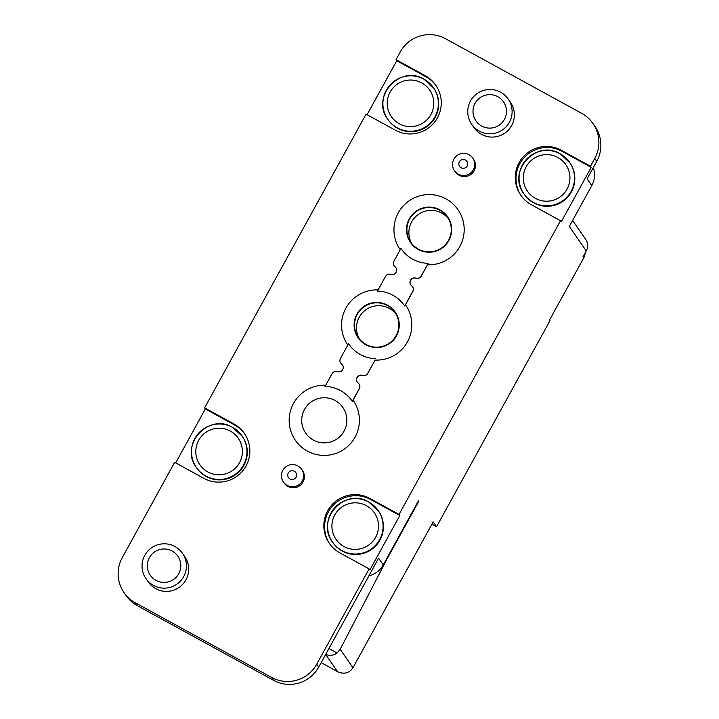 <?xml version="1.0" encoding="UTF-8"?>
<svg xmlns="http://www.w3.org/2000/svg" width="719" height="719" viewBox="0 0 719 719"><rect width="100%" height="100%" fill="white"/><g stroke="black" fill="none" stroke-linecap="round" stroke-linejoin="round"><path stroke-width="1.08" d="M585.131 252.917A11.1 11.082 145.3 0 1 583.774 257.806L549.55 320.054L549.99 320.692L436.532 526.73L433.171 521.868L352.966 667.753C349.209 673.2 344.158 674.539 337.786 671.771L321.159 662.648L337.786 671.771M182.5 553.351L184.756 556.614A22.208 22.163 145.3 0 1 155.798 588.69A22.208 22.163 145.3 0 1 148.222 581.869L145.966 578.606A22.208 22.163 -34.7 0 0 176.838 584.205A22.208 22.163 -34.7 0 0 174.924 546.521A22.208 22.163 -34.7 0 0 145.966 578.606M508.18 99.015L510.445 102.278A22.208 22.163 145.3 0 1 481.478 134.363A22.208 22.163 145.3 0 1 473.911 127.533L471.655 124.27A22.208 22.163 -34.7 0 0 502.527 129.878A22.208 22.163 -34.7 0 0 500.613 92.194A22.208 22.163 -34.7 0 0 471.655 124.27M561.305 150.262L590.479 166.242L594.757 158.459A33.308 33.254 145.3 0 0 581.626 113.296L445.501 38.709A33.308 33.254 145.3 0 0 400.285 51.903L396.007 59.677L425.181 75.666A31.088 31.034 145.3 0 1 433.26 123.677A31.088 31.034 145.3 0 1 395.243 130.13L366.07 114.15L204.591 407.871L233.765 423.859A31.088 31.034 145.3 0 1 241.845 471.871A31.088 31.034 145.3 0 1 203.819 478.324L174.645 462.335L122.248 557.656A33.308 33.254 145.3 0 0 135.379 602.819L271.503 677.406A33.308 33.254 145.3 0 0 316.719 664.212L369.117 568.9L339.943 552.911A31.088 31.034 145.3 0 1 331.863 504.9A31.088 31.034 145.3 0 1 369.89 498.447L399.063 514.436L560.532 220.706L531.368 204.726A31.088 31.034 145.3 0 1 523.279 156.715A31.088 31.034 145.3 0 1 561.305 150.262L562.051 151.332L591.216 167.311L590.479 166.242M301.674 469.354L302.402 470.397A11.1 11.082 145.3 0 1 287.924 486.439A11.1 11.082 145.3 0 1 284.14 483.033L283.412 481.982A11.1 11.082 -34.7 0 0 298.852 484.786A11.1 11.082 -34.7 0 0 297.891 465.939A11.1 11.082 -34.7 0 0 283.412 481.982M472.778 158.117L473.506 159.169A11.1 11.082 145.3 0 1 459.028 175.211A11.1 11.082 145.3 0 1 455.235 171.796L454.516 170.745A11.1 11.082 -34.7 0 0 469.947 173.549A11.1 11.082 -34.7 0 0 468.995 154.711A11.1 11.082 -34.7 0 0 454.516 170.745M400.213 249.727A35.15 35.087 145.3 0 1 446.005 198.884A35.15 35.087 145.3 0 1 427.517 264.745L421.244 276.159A4.44 4.431 145.3 0 1 415.924 278.226A4.44 4.431 145.3 0 0 410.81 284.904M427.517 264.745L421.163 276.051A4.44 4.431 145.3 0 1 415.852 278.118A4.44 4.431 145.3 0 0 411.636 285.785A4.44 4.431 145.3 0 1 412.508 286.719L412.58 286.818A4.44 4.431 145.3 0 1 412.814 291.483L405.48 304.829A35.15 35.087 145.3 0 1 375.111 360.066L367.769 373.422A4.44 4.431 145.3 0 1 362.457 375.489A4.44 4.431 145.3 0 0 357.343 382.166M375.111 360.066L367.697 373.314A4.44 4.431 145.3 0 1 362.385 375.381A4.44 4.431 145.3 0 0 358.17 383.047A4.44 4.431 145.3 0 1 359.042 383.973L359.114 384.081A4.44 4.431 145.3 0 1 359.347 388.736L353.074 400.15A35.15 35.087 145.3 0 1 337.732 452.709A35.15 35.087 145.3 0 1 289.694 426.502A35.15 35.087 145.3 0 1 325.725 385.222M359.042 383.973A4.44 4.431 145.3 0 1 359.275 388.628L352.292 401.328A33.829 33.775 145.3 0 0 325.069 386.418L332.052 373.718A4.44 4.431 145.3 0 1 337.364 371.642A4.44 4.431 145.3 0 0 341.579 363.985L341.651 364.084A4.44 4.431 145.3 0 1 342.478 364.964M341.651 364.084A4.44 4.431 145.3 0 1 340.779 363.158L340.707 363.05A4.44 4.431 145.3 0 1 340.473 358.395L348.526 343.745A33.829 33.775 145.3 0 0 375.749 358.664M347.816 345.039A35.15 35.087 145.3 0 1 378.122 289.91M412.508 286.719A4.44 4.431 145.3 0 1 412.742 291.375L404.689 306.015A33.829 33.775 145.3 0 0 377.466 291.096L385.519 276.456A4.44 4.431 145.3 0 1 390.83 274.379A4.44 4.431 145.3 0 0 395.046 266.722L395.117 266.83A4.44 4.431 145.3 0 1 395.944 267.711M395.117 266.83A4.44 4.431 145.3 0 1 394.255 265.895L394.174 265.787A4.44 4.431 145.3 0 1 393.94 261.132L400.923 248.432A33.829 33.775 145.3 0 0 428.147 263.352M591.216 167.311L561.278 221.776L560.532 220.706M329.724 543.888A31.088 31.034 145.3 0 1 370.627 499.516L399.8 515.505L399.063 514.436M399.8 515.505L369.854 569.969L369.117 568.9M328.925 648.511L337.085 652.987L340.186 649.266L386.75 559.49L418.835 501.134L418.539 500.712L383.254 564.9L378.598 558.169L318.715 667.097A33.308 33.254 145.3 0 1 273.499 680.291L137.374 605.704A33.308 33.254 145.3 0 1 126.014 595.467L124.019 592.582M572.63 220.427L585.652 239.265A11.1 11.082 145.3 0 1 586.237 250.904L583.028 256.737L583.774 257.806M593.301 167.626A22.208 22.163 145.3 0 1 591.782 185.583L569.322 226.431L586.237 250.904M592.986 123.533L594.981 126.418A33.308 33.254 145.3 0 1 596.752 161.344L587.126 178.851L591.782 185.583M367.085 114.707L396.753 60.747L396.007 59.677M175.67 462.892L205.328 408.94L204.591 407.871M337.085 652.987C333.418 655.593 329.635 656.052 325.716 654.353M431.894 524.187L436.532 526.73M383.254 564.9A22.208 22.163 145.3 0 1 368.892 575.829M172.12 551.033A16.753 16.726 -34.7 0 0 147.314 566.087A16.753 16.726 -34.7 0 0 172.722 580.017A16.753 16.726 -34.7 0 0 172.12 551.033M497.809 96.706A16.753 16.726 -34.7 0 0 472.994 111.76A16.753 16.726 -34.7 0 0 498.411 125.681A16.753 16.726 -34.7 0 0 497.809 96.706M205.328 408.94L234.502 424.929A31.088 31.034 145.3 0 1 244.73 433.952M206.164 476.472A27.753 27.708 145.3 0 1 196.7 467.943L196.404 467.512A27.753 27.708 -34.7 0 0 234.987 474.522A27.753 27.708 -34.7 0 0 232.605 427.419A27.753 27.708 -34.7 0 0 196.404 467.512C179.022 445.277 208.654 412.427 232.597 427.41L242.357 436.37A27.753 27.708 145.3 0 1 206.164 476.472M396.753 60.747L425.918 76.735A31.088 31.034 145.3 0 1 436.145 85.759M397.58 128.279A27.753 27.708 145.3 0 1 388.116 119.749L387.82 119.327A27.753 27.708 -34.7 0 0 426.412 126.328A27.753 27.708 -34.7 0 0 424.021 79.225A27.753 27.708 -34.7 0 0 387.82 119.327C370.447 97.083 400.079 64.234 424.012 79.216L433.782 88.185A27.753 27.708 145.3 0 1 397.58 128.279M342.289 551.069A27.753 27.708 145.3 0 1 332.825 542.539L332.529 542.108A27.753 27.708 -34.7 0 0 371.121 549.118A27.753 27.708 -34.7 0 0 368.73 502.006A27.753 27.708 -34.7 0 0 332.529 542.108C315.156 519.864 344.778 487.015 368.721 502.006L378.491 510.966A27.753 27.708 145.3 0 1 342.289 551.069M521.14 195.703A31.088 31.034 145.3 0 1 562.051 151.332M533.705 202.875A27.753 27.708 145.3 0 1 524.241 194.346L523.953 193.914A27.753 27.708 -34.7 0 0 562.537 200.925A27.753 27.708 -34.7 0 0 560.146 153.821A27.753 27.708 -34.7 0 0 523.953 193.914C506.571 171.67 536.203 138.83 560.146 153.812L569.906 162.773A27.753 27.708 145.3 0 1 533.705 202.875M294.305 471.224A4.44 4.431 -34.7 0 0 287.726 475.214A4.44 4.431 -34.7 0 0 294.457 478.899A4.44 4.431 -34.7 0 0 294.305 471.224M465.4 159.986A4.44 4.431 -34.7 0 0 458.83 163.977A4.44 4.431 -34.7 0 0 465.561 167.671A4.44 4.431 -34.7 0 0 465.4 159.986M387.559 305.207A22.586 22.55 -34.7 0 0 354.116 325.491A22.586 22.55 -34.7 0 0 388.377 344.266A22.586 22.55 -34.7 0 0 387.559 305.207M404.689 306.015L405.48 304.829M387.379 305.539A22.208 22.163 -34.7 0 0 358.422 337.615A22.208 22.163 -34.7 0 0 389.285 343.224A22.208 22.163 -34.7 0 0 387.379 305.539M439.956 209.885A22.586 22.55 -34.7 0 0 406.514 230.179A22.586 22.55 -34.7 0 0 440.774 248.954A22.586 22.55 -34.7 0 0 439.956 209.885M439.776 210.227A22.208 22.163 -34.7 0 0 410.819 242.303A22.208 22.163 -34.7 0 0 441.691 247.911A22.208 22.163 -34.7 0 0 439.776 210.227M352.292 401.328L353.074 400.15M335.162 400.519A22.586 22.55 -34.7 0 0 301.71 420.813A22.586 22.55 -34.7 0 0 335.971 439.588A22.586 22.55 -34.7 0 0 335.162 400.519M341.579 363.985A4.44 4.431 145.3 0 1 340.707 363.05M395.046 266.722A4.44 4.431 145.3 0 1 394.174 265.787M395.89 313.844A22.208 22.163 -34.7 0 0 362.807 312.388A22.208 22.163 -34.7 0 0 359.473 339.017M448.288 218.531A22.208 22.163 -34.7 0 0 415.214 217.075A22.208 22.163 -34.7 0 0 411.87 243.705M325.662 654.461L337.526 671.618M318.715 667.097L316.719 664.212M340.186 649.266L352.966 667.753M596.752 161.344L594.757 158.459M137.374 605.704L135.379 602.819M273.499 680.291L271.503 677.406M234.502 424.929L233.765 423.859M425.918 76.735L425.181 75.666M370.627 499.516L369.89 498.447M230.314 431.094A23.314 23.278 -34.7 0 0 195.793 452.035A23.314 23.278 -34.7 0 0 231.159 471.421A23.314 23.278 -34.7 0 0 230.314 431.094M366.438 505.682A23.314 23.278 -34.7 0 0 331.917 526.632A23.314 23.278 -34.7 0 0 367.283 546.009A23.314 23.278 -34.7 0 0 366.438 505.682M557.863 157.497A23.314 23.278 -34.7 0 0 523.333 178.438A23.314 23.278 -34.7 0 0 558.699 197.824A23.314 23.278 -34.7 0 0 557.863 157.497M421.738 82.901A23.314 23.278 -34.7 0 0 387.208 103.851A23.314 23.278 -34.7 0 0 422.574 123.228A23.314 23.278 -34.7 0 0 421.738 82.901"/></g></svg>
